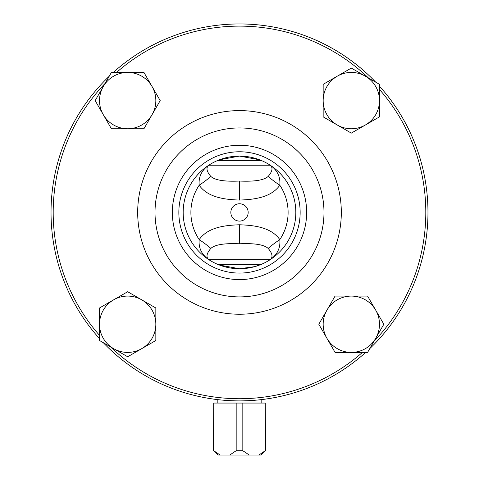 <?xml version="1.0" encoding="UTF-8"?>
<svg xmlns="http://www.w3.org/2000/svg" width="479" height="479" viewBox="0 0 479 479"><rect width="100%" height="100%" fill="white"/><g stroke="black" fill="none" stroke-linecap="round" stroke-linejoin="round"><path stroke-width="0.72" d="M213.071 399.031C212.718 398.983 225.375 400.947 239.5 400.893A188.469 188.469 0 0 1 103.29 342.683L99.512 340.503L99.512 338.617A188.469 188.469 0 0 1 109.236 76.215L111.415 72.437L113.307 72.437A188.469 188.469 0 0 1 375.71 82.154L379.488 84.34L379.488 86.226A188.469 188.469 0 0 1 369.764 348.628L367.585 352.406L365.693 352.406A188.469 188.469 0 0 1 239.5 400.893C253.625 400.947 266.282 398.983 265.929 399.031M375.716 338.324L367.585 352.406L351.323 352.406A28.165 28.165 0 0 0 375.716 310.164L383.841 324.247L375.716 338.324M335.066 352.406L326.935 338.324A28.165 28.165 0 0 0 351.323 352.406L335.066 352.406M318.804 324.247L326.935 310.164A28.165 28.165 0 0 0 326.935 338.324L318.804 324.247M351.323 296.082L367.585 296.082L375.716 310.164A28.165 28.165 0 0 0 326.935 310.164L335.066 296.082L351.323 296.082M365.405 76.209L379.488 84.34L379.488 100.596A28.165 28.165 0 0 0 337.24 76.209L351.323 68.078L365.405 76.209M379.488 116.858L365.405 124.989A28.165 28.165 0 0 0 379.488 100.596L379.488 116.858M351.323 133.114L337.24 124.989A28.165 28.165 0 0 0 365.405 124.989L351.323 133.114M323.163 100.596L323.163 84.34L337.24 76.209A28.165 28.165 0 0 0 337.24 124.989L323.163 116.858L323.163 100.596M103.284 86.513L111.415 72.437L127.677 72.437A28.165 28.165 0 0 0 103.284 114.679L95.159 100.596L103.284 86.513M143.934 72.437L152.065 86.513A28.165 28.165 0 0 0 127.677 72.437L143.934 72.437M160.196 100.596L152.065 114.679A28.165 28.165 0 0 0 152.065 86.513L160.196 100.596M127.677 128.761L111.415 128.761L103.284 114.679A28.165 28.165 0 0 0 152.065 114.679L143.934 128.761L127.677 128.761M113.595 348.634L99.512 340.503L99.512 324.247A28.165 28.165 0 0 0 141.76 348.634L127.677 356.765L113.595 348.634M99.512 307.985L113.595 299.854A28.165 28.165 0 0 0 99.512 324.247L99.512 307.985M127.677 291.723L141.76 299.854A28.165 28.165 0 0 0 113.595 299.854L127.677 291.723M155.837 324.247L155.837 340.503L141.76 348.634A28.165 28.165 0 0 0 141.76 299.854L155.837 307.985L155.837 324.247M268.204 248.457A17.328 1.754 146.2 0 1 279.802 239.59C270.605 226.513 252.08 225.28 239.5 224.765C226.926 225.28 208.395 226.513 199.198 239.59A17.328 1.754 -146.2 0 1 210.796 248.457C214.861 244.655 224.429 243.104 239.5 243.793C254.571 243.104 264.139 244.655 268.204 248.457C272.455 253.457 273.132 257.181 270.222 259.63C277.395 254.535 280.586 247.853 279.802 239.59L279.814 239.692M277.778 251.295L277.419 251.99M261.163 160.429L217.837 160.429M279.802 239.59A48.607 48.607 0 0 0 279.802 185.247C280.586 176.991 277.395 170.308 270.222 165.213L208.778 165.213C201.605 170.308 198.414 176.991 199.198 185.247C208.401 198.33 226.92 199.563 239.5 200.078C252.074 199.563 270.605 198.33 279.802 185.247A17.328 1.754 33.8 0 1 268.204 176.38C264.139 180.188 254.571 181.739 239.5 181.044C224.429 181.739 214.861 180.188 210.796 176.38C206.545 171.386 205.874 167.662 208.778 165.213M270.222 259.63L208.778 259.63C201.605 254.535 198.414 247.853 199.198 239.59C198.414 247.853 201.605 254.535 208.778 259.63C205.874 257.181 206.545 253.457 210.796 248.457M219.502 159.764L239.5 156.094L259.498 159.764M217.945 455.05L215.772 452.883L217.945 455.05L220.166 455.05L213.718 450.715L213.718 403.061L236.177 403.061L236.177 450.715L229.728 455.05L261.055 455.05L263.228 452.883L261.055 455.05M249.272 455.05L242.823 450.715L242.823 403.061L265.282 403.061L265.282 450.715L258.834 455.05M217.837 264.414L261.163 264.414L254.822 266.623L239.5 268.743L219.502 265.079M263.228 452.883L265.282 450.715M213.718 450.715L215.772 452.883M220.166 455.05L229.728 455.05M242.823 450.715L236.177 450.715M265.498 450.715L265.282 403.061M242.823 403.061L236.177 403.061M213.718 403.061L213.502 450.715M199.198 239.59A48.607 48.607 0 0 1 199.198 185.247A17.328 1.754 146.2 0 0 210.796 176.38M201.246 173.5L202.318 171.608M270.222 165.213C273.126 167.662 272.455 171.386 268.204 176.38M239.5 221.088A8.664 8.664 0 0 0 247.002 208.09A8.664 8.664 0 0 0 231.998 208.09A8.664 8.664 0 0 0 239.5 221.088M239.5 268.743A56.324 56.324 0 0 0 288.28 184.259A56.324 56.324 0 0 0 190.72 184.259A56.324 56.324 0 0 0 239.5 268.743M265.929 25.812C266.282 25.86 253.625 23.896 239.5 23.95C225.375 23.896 212.718 25.86 213.071 25.812M110.517 346.856A186.307 186.307 0 0 0 362.435 352.406M373.937 341.401A186.307 186.307 0 0 0 379.488 89.483M368.483 77.987A186.307 186.307 0 0 0 116.565 72.437M105.063 83.442A186.307 186.307 0 0 0 99.512 335.36M239.5 314.236A101.817 101.817 0 0 0 327.678 161.513A101.817 101.817 0 0 0 151.322 161.513A101.817 101.817 0 0 0 239.5 314.236M239.5 279.574A67.156 67.156 0 0 0 297.657 178.841A67.156 67.156 0 0 0 181.343 178.841A67.156 67.156 0 0 0 239.5 279.574M239.5 273.078A60.659 60.659 0 0 0 292.028 182.092A60.659 60.659 0 0 0 186.972 182.092A60.659 60.659 0 0 0 239.5 273.078M239.5 200.078L239.5 181.044M239.5 224.765L239.5 243.793M239.5 296.908A84.49 84.49 0 0 0 312.667 170.177A84.49 84.49 0 0 0 166.333 170.177A84.49 84.49 0 0 0 239.5 296.908M261.163 403.061L261.163 399.642M217.837 403.061L217.837 399.642"/></g></svg>
